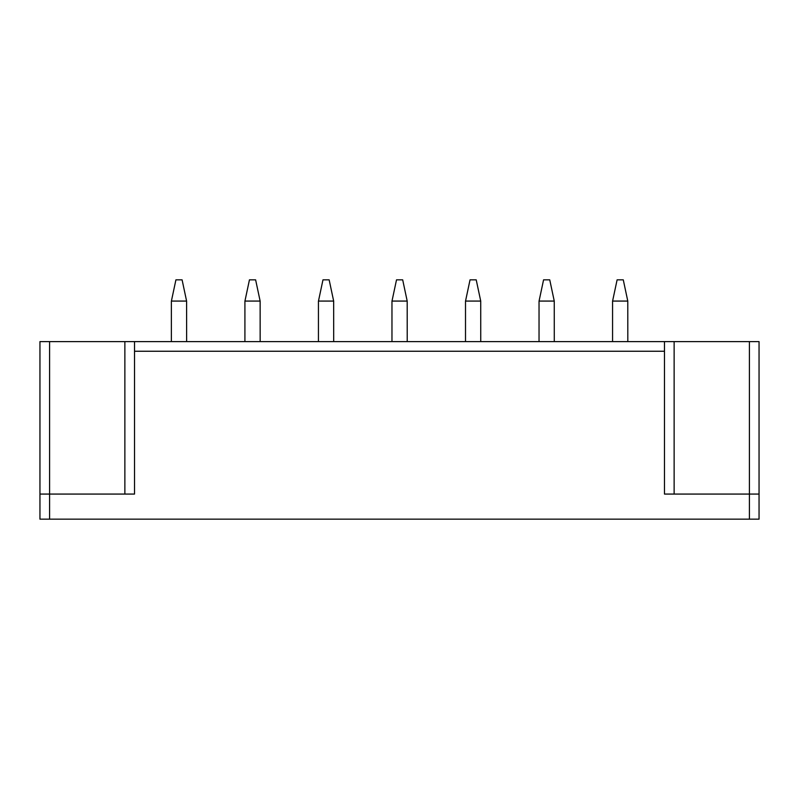 <?xml version="1.0" encoding="UTF-8"?>
<svg xmlns="http://www.w3.org/2000/svg" width="799" height="799" viewBox="0 0 799 799"><rect width="100%" height="100%" fill="white"/><g stroke="black" fill="none" stroke-linecap="round" stroke-linejoin="round"><path stroke-width="1.2" d="M759.05 519.16L759.05 341.602L759.05 519.16L39.95 519.16L39.95 341.602L39.95 494.072L49.598 494.072L49.598 519.16M134.522 351.25L134.522 341.602L664.478 341.602L664.478 351.25L134.522 351.25L134.522 494.072L49.598 494.072L49.598 341.602L124.864 341.602L124.864 494.072M39.95 341.602L49.598 341.602M134.522 341.602L124.864 341.602M664.478 351.25L664.478 494.072L759.05 494.072M664.478 341.602L749.402 341.602L749.402 519.16M759.05 341.602L749.402 341.602M171.376 341.602L171.376 301.193L175.92 279.84L182.092 279.84L186.596 301.073L171.405 301.073M186.626 341.602L186.596 301.073M244.913 341.602L244.913 301.193L249.448 279.84L255.62 279.84L260.134 301.073L244.933 301.073M260.154 341.602L260.134 301.073M318.441 341.602L318.441 301.193L322.976 279.84L329.148 279.84L333.662 301.073L318.471 301.073M333.692 341.602L333.662 301.073M391.969 341.602L391.969 301.193L396.514 279.84L402.686 279.84L407.19 301.073L391.999 301.073M407.22 341.602L407.19 301.073M465.507 341.602L465.507 301.193L470.042 279.84L476.214 279.84L480.728 301.073L465.527 301.073M480.748 341.602L480.728 301.073M539.035 341.602L539.035 301.193L543.57 279.84L549.742 279.84L554.256 301.073L539.065 301.073M554.286 341.602L554.256 301.073M612.563 341.602L612.563 301.193L617.108 279.84L623.28 279.84L627.784 301.073L612.593 301.073M627.814 341.602L627.784 301.073M674.136 341.602L674.136 494.072"/></g></svg>
